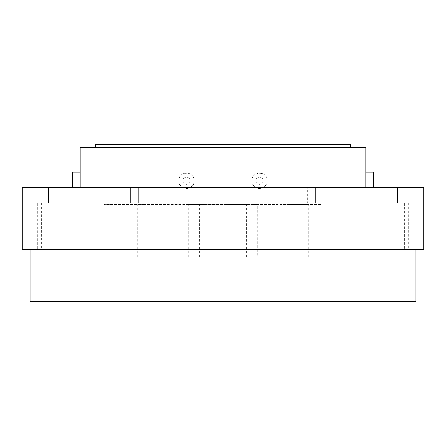 <?xml version="1.0" encoding="UTF-8"?>
<svg xmlns="http://www.w3.org/2000/svg" width="446" height="446" viewBox="0 0 446 446"><rect width="100%" height="100%" fill="white"/><g stroke="black" fill="none" stroke-linecap="round" stroke-linejoin="round"><path stroke-width="0.33" stroke-dasharray="2.23 1.67" d="M255.831 180.753A3.657 3.657 0 0 0 261.323 183.925A3.657 3.657 0 0 0 261.323 177.586A3.657 3.657 0 0 0 255.831 180.753A3.657 3.657 0 0 1 261.323 177.586A3.657 3.657 0 0 1 261.323 183.925A3.657 3.657 0 0 1 255.831 180.753M267.21 180.753A7.721 7.721 0 0 0 255.63 174.068A7.721 7.721 0 0 0 255.63 187.437A7.721 7.721 0 0 0 267.21 180.753C267.633 170.796 251.382 170.762 251.773 180.753C251.382 190.749 267.633 190.715 267.21 180.753M190.169 180.753A3.657 3.657 0 0 0 184.677 177.586A3.657 3.657 0 0 0 184.677 183.925A3.657 3.657 0 0 0 190.169 180.753A3.657 3.657 0 0 1 184.677 183.925A3.657 3.657 0 0 1 184.677 177.586A3.657 3.657 0 0 1 190.169 180.753M178.79 180.753A7.721 7.721 0 0 0 186.512 188.474A7.721 7.721 0 0 0 194.227 180.753A7.721 7.721 0 0 0 186.512 173.037A7.721 7.721 0 0 0 178.79 180.753M194.227 180.753C194.618 170.762 178.367 170.796 178.79 180.753C178.367 190.715 194.618 190.749 194.227 180.753M423.7 187.493L22.3 187.493M115.988 187.493L138.366 187.493L103.221 187.493L115.988 187.493L115.988 202.93L142.09 202.93L103.221 202.93L115.988 202.93L115.988 187.493M130.383 187.493L105.892 187.493L130.383 187.493L130.383 202.93L103.221 202.93L130.383 202.93L130.383 187.493M63.683 187.493L48.447 187.493L63.683 187.493L63.683 202.93L48.447 202.93L72.837 202.93L58.002 202.93L72.837 202.93L63.683 202.93L63.683 187.493M58.002 187.493L72.837 187.493L48.647 187.493L58.002 187.493L58.002 202.93L48.447 202.93L58.002 202.93L58.002 187.493M382.317 187.493L397.553 187.493L382.317 187.493L382.317 202.93L397.553 202.93L373.163 202.93L387.998 202.93L373.163 202.93L382.317 202.93L382.317 187.493M387.998 187.493L373.163 187.493L397.353 187.493L387.998 187.493L387.998 202.93L397.553 202.93L387.998 202.93L387.998 187.493M307.634 187.493L330.012 187.493L303.91 187.493L315.617 187.493L303.91 187.493L307.634 187.493L307.634 202.93L342.779 202.93L303.91 202.93L307.634 202.93L307.634 187.493M340.108 187.493L315.617 187.493L340.108 187.493L340.108 202.93L303.91 202.93L340.108 202.93L340.108 187.493M209.168 187.493L245.2 187.493L200.8 187.493L236.832 187.493L209.168 187.493L209.168 202.93L200.8 202.93L245.2 202.93L209.168 202.93L209.168 187.493M415.979 249.247L30.021 249.247L415.979 249.247M423.7 249.247L22.3 249.247M72.475 172.056L373.525 172.056M95.634 147.353L350.366 147.353L95.634 147.353M80.196 147.353L365.804 147.353M330.107 187.493L330.107 172.056L115.893 172.056L115.893 187.493M95.634 144.264L350.366 144.264M207.864 202.93L238.136 202.93L200.8 202.93L207.864 202.93L207.864 187.493L207.864 202.93M320.641 256.963L280.222 256.963L320.641 256.963M252.469 256.963L308.325 256.963L252.469 256.963M143.573 256.963L199.429 256.963L143.573 256.963M144.443 256.963L104.024 256.963L144.443 256.963M253.874 256.963L192.126 256.963L253.874 256.963L253.874 204.474L192.126 204.474L253.874 204.474M257.738 256.963L188.262 256.963L257.738 256.963L257.738 204.474L188.262 204.474L257.738 204.474M91.776 256.963L354.224 256.963L91.776 256.963L91.776 301.736L354.224 301.736L91.776 301.736M415.979 301.736L30.021 301.736M354.224 256.963L354.224 301.736M144.443 204.474L104.024 204.474L144.443 204.474M143.573 204.474L199.429 204.474L143.573 204.474M252.469 204.474L308.325 204.474L252.469 204.474M320.641 204.474L280.222 204.474L320.641 204.474M115.893 172.056L80.196 172.056M365.804 172.056L330.107 172.056M404.399 202.93L41.601 202.93L404.399 202.93L404.399 249.247L41.601 249.247L404.399 249.247M37.737 202.93L408.263 202.93L37.737 202.93L37.737 249.247L408.263 249.247L37.737 249.247M238.136 202.93L238.136 187.493L238.136 202.93M236.832 187.493L236.832 202.93L236.832 187.493M105.892 187.493L105.892 202.93L105.892 187.493M138.366 187.493L138.366 202.93L138.366 187.493M48.647 187.493L48.647 202.93L48.647 187.493M72.23 187.493L72.23 202.93L72.23 187.493M397.353 187.493L397.353 202.93L397.353 187.493M373.77 187.493L373.77 202.93L373.77 187.493M315.617 187.493L315.617 202.93L315.617 187.493M330.012 187.493L330.012 202.93L330.012 187.493M200.8 187.493L200.8 202.93L200.8 187.493M245.2 187.493L245.2 202.93L245.2 187.493M103.221 187.493L103.221 202.93L103.221 187.493M142.09 187.493L142.09 202.93L142.09 187.493M48.447 187.493L48.447 202.93L48.447 187.493M72.837 187.493L72.837 202.93L72.837 187.493M397.553 187.493L397.553 202.93L397.553 187.493M373.163 187.493L373.163 202.93L373.163 187.493M303.91 187.493L303.91 202.93L303.91 187.493M342.779 187.493L342.779 202.93L342.779 187.493M188.262 256.963L188.262 204.474M192.126 256.963L192.126 204.474M165.778 256.963L165.778 204.474M104.024 256.963L104.024 204.474M199.429 256.963L199.429 204.474M137.675 256.963L137.675 204.474M308.325 256.963L308.325 204.474M246.571 256.963L246.571 204.474M341.976 256.963L341.976 204.474M280.222 256.963L280.222 204.474M408.263 202.93L408.263 249.247M41.601 202.93L41.601 249.247"/><path stroke-width="0.67" d="M423.7 187.493L22.3 187.493L22.3 249.247L423.7 249.247L423.7 187.493M72.475 187.493L72.475 172.056L80.196 172.056M373.525 187.493L373.525 172.056L365.804 172.056M365.804 187.493L365.804 147.353L80.196 147.353L80.196 187.493M350.366 147.353L350.366 144.264L95.634 144.264L95.634 147.353M30.021 249.247L30.021 301.736L415.979 301.736L415.979 249.247"/></g></svg>
